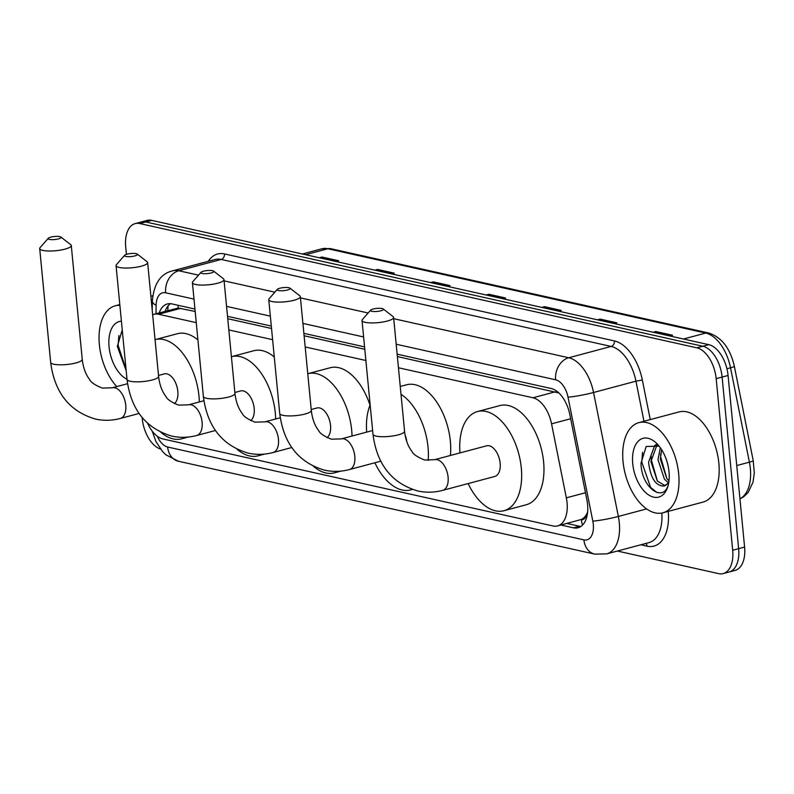 <?xml version="1.0" encoding="UTF-8"?>
<svg xmlns="http://www.w3.org/2000/svg" width="794" height="794" viewBox="0 0 794 794"><rect width="100%" height="100%" fill="white"/><g stroke="black" fill="none" stroke-linecap="round" stroke-linejoin="round"><path stroke-width="1.19" d="M586.002 515.237A27.989 15.811 75.1 0 1 581.109 519.544L581.406 519.604A9.33 5.27 -104.9 0 0 586.002 515.237L587.689 512.13M195.185 311.456L178.184 308.042L153.947 314.295A27.989 15.811 -104.9 0 0 152.656 314.752M558.063 392.216A27.989 22.153 102.6 0 0 558.083 392.792L397.377 356.566M364.803 349.3L304.102 335.763M271.538 328.488L227.749 318.722M147.624 423.321A27.989 15.811 -104.9 0 0 162.879 438.943L552.971 525.965A27.989 15.811 -104.9 0 0 557.587 525.916L581.109 519.544M196.257 322.652L158.562 314.245A27.989 15.811 -104.9 0 0 153.947 314.295M557.587 525.916A27.989 15.811 -104.9 0 0 566.35 497.838L551.552 423.827A27.989 15.811 -104.9 0 0 532.953 397.774L398.449 367.761M365.885 360.496L305.184 346.958M272.61 339.693L228.831 329.927M126.425 254.368L125.71 246.924A27.989 15.811 75.1 0 1 135.188 223.6A27.989 15.811 75.1 0 1 139.794 223.551L696.864 347.832A27.989 15.811 75.1 0 1 716.168 378.649L732.683 550.252A27.989 15.811 75.1 0 1 723.205 573.576A27.989 15.811 75.1 0 1 718.6 573.625L617.375 551.036M160.507 449.067A27.989 15.811 75.1 0 1 142.235 418.527L142.136 417.525M723.205 573.576L735.115 570.4A27.989 15.811 75.1 0 0 744.593 547.076L728.068 375.473A27.989 15.811 75.1 0 0 708.764 344.656L151.694 220.375A27.989 15.811 75.1 0 0 147.088 220.424L141.143 222.012A27.989 15.811 75.1 0 1 145.749 221.963L702.809 346.244A27.989 15.811 75.1 0 1 722.113 377.061L738.638 548.664A27.989 15.811 75.1 0 1 729.16 571.988A27.989 15.811 75.1 0 0 738.638 548.664L722.113 377.061A27.989 15.811 75.1 0 0 702.809 346.244L145.749 221.963A27.989 15.811 75.1 0 0 141.143 222.012L135.188 223.6M560.921 525.023L573.486 527.831A27.989 15.811 -104.9 0 0 578.092 527.772A27.989 15.811 -104.9 0 0 586.865 499.694L569.834 414.587A27.989 15.811 -104.9 0 0 551.235 388.534L397.139 354.154M194.947 309.045L171.951 303.913A27.989 15.811 -104.9 0 0 167.345 303.963A27.989 15.811 -104.9 0 0 159.217 312.886M364.575 346.889L303.874 333.341M271.3 326.076L227.521 316.31M580.93 526.462A27.989 15.811 75.1 0 1 579.431 526.243L566.876 523.435M165.172 311.298A27.989 15.811 75.1 0 1 170.462 303.685M597.475 319.823L600.185 319.099L616.878 322.83L614.169 323.545M653.125 332.239L655.834 331.515L672.528 335.237L669.818 335.961M430.517 282.575L433.236 281.86L449.93 285.582L447.221 286.306M374.867 270.168L377.577 269.444L394.281 273.166L391.561 273.89M319.218 257.752L321.927 257.028L338.621 260.75L335.912 261.474M541.826 307.407L544.535 306.683L561.229 310.414L558.519 311.139M486.166 294.991L488.886 294.266L505.579 297.998L502.87 298.723M486.861 295.15L487.863 294.653A7.464 5.905 -77.4 0 1 488.886 294.266M542.51 307.566L543.513 307.07A7.464 5.905 -77.4 0 1 544.535 306.683M319.903 257.901L320.905 257.415A7.464 5.905 -77.4 0 1 321.927 257.028M375.562 270.317L376.555 269.831A7.464 5.905 -77.4 0 1 377.577 269.444M431.211 282.733L432.204 282.237A7.464 5.905 -77.4 0 1 433.236 281.86M653.809 332.398L654.812 331.902A7.464 5.905 -77.4 0 1 655.834 331.515M598.16 319.982L599.162 319.486A7.464 5.905 -77.4 0 1 600.185 319.099M116.758 386.589A46.648 26.361 75.1 0 1 99.369 344.685A46.648 26.361 75.1 0 1 115.17 305.819A46.648 26.361 75.1 0 1 119.874 305.323M122.246 329.907L117.333 346.373L126.177 370.729M127 379.264A30.42 17.18 75.1 0 1 109.056 346.849A30.42 17.18 75.1 0 1 121.403 321.183M118.882 335.525L118.108 345.281L126.057 369.448M49.417 239.401A6.531 1.519 -5.5 0 0 57.466 239.123A6.531 1.519 -5.5 0 0 60.9 237.039A6.531 1.519 -5.5 0 0 59.828 236.622A6.531 1.519 -5.5 0 0 53.258 236.642A6.531 1.519 -5.5 0 0 48.275 238.26A6.531 1.519 -5.5 0 0 49.417 239.401M60.9 237.039L70.735 244.681A15.86 3.692 174.5 0 1 71.281 245.525A15.86 3.692 174.5 0 1 60.642 250.08A15.86 3.692 174.5 0 1 42.846 250.418A15.86 3.692 174.5 0 1 39.7 248.562A15.86 3.692 174.5 0 1 40.077 247.639L48.275 238.26M174.352 403.6A15.86 8.962 -104.9 0 0 177.826 391.343A15.86 8.962 -104.9 0 0 164.269 373.905L158.502 375.443M155.058 339.673A51.312 28.991 75.1 0 1 155.128 339.653A51.312 28.991 75.1 0 1 198.966 396.057A51.312 28.991 75.1 0 1 199.324 401.963M185.429 437.256A51.312 28.991 75.1 0 1 181.588 438.814A51.312 28.991 75.1 0 1 160.795 432.273M155.128 339.653L177.449 333.698A51.312 28.991 75.1 0 1 197.924 339.961M125.77 256.432A6.531 1.519 -5.5 0 0 133.819 256.154A6.531 1.519 -5.5 0 0 137.253 254.07A6.531 1.519 -5.5 0 0 136.181 253.653A6.531 1.519 -5.5 0 0 129.611 253.673A6.531 1.519 -5.5 0 0 124.628 255.291A6.531 1.519 -5.5 0 0 125.77 256.432M137.253 254.07L147.088 261.722A15.86 3.692 174.5 0 1 147.634 262.556A15.86 3.692 174.5 0 1 136.995 267.112A15.86 3.692 174.5 0 1 119.199 267.449A15.86 3.692 174.5 0 1 116.053 265.593A15.86 3.692 174.5 0 1 116.43 264.67L124.628 255.291M250.706 420.631A15.86 8.962 -104.9 0 0 254.179 408.374A15.86 8.962 -104.9 0 0 240.622 390.936L234.855 392.474M231.411 356.704A51.312 28.991 75.1 0 1 231.481 356.685A51.312 28.991 75.1 0 1 275.32 413.088A51.312 28.991 75.1 0 1 275.677 418.994M261.782 454.287A51.312 28.991 75.1 0 1 257.941 455.845A51.312 28.991 75.1 0 1 237.148 449.315M231.481 356.685L253.802 350.73A51.312 28.991 75.1 0 1 274.277 356.992M202.113 273.464A6.531 1.519 -5.5 0 0 210.172 273.196A6.531 1.519 -5.5 0 0 213.606 271.111A6.531 1.519 -5.5 0 0 212.534 270.685A6.531 1.519 -5.5 0 0 205.964 270.704A6.531 1.519 -5.5 0 0 200.981 272.322A6.531 1.519 -5.5 0 0 202.113 273.464M213.606 271.111L223.442 278.754A15.86 3.692 174.5 0 1 223.977 279.587A15.86 3.692 174.5 0 1 213.348 284.153A15.86 3.692 174.5 0 1 195.552 284.48A15.86 3.692 174.5 0 1 192.406 282.624A15.86 3.692 174.5 0 1 192.783 281.701L200.981 272.322M327.059 437.663A15.86 8.962 -104.9 0 0 330.532 425.405A15.86 8.962 -104.9 0 0 316.975 407.977L311.208 409.515M307.764 373.736A51.312 28.991 75.1 0 1 307.834 373.716A51.312 28.991 75.1 0 1 351.673 430.13A51.312 28.991 75.1 0 1 352.03 436.025M338.135 471.318A51.312 28.991 75.1 0 1 334.294 472.877A51.312 28.991 75.1 0 1 313.501 466.346M307.834 373.716L330.155 367.761A51.312 28.991 75.1 0 1 370.014 405.198M278.466 290.505A6.531 1.519 -5.5 0 0 286.525 290.227A6.531 1.519 -5.5 0 0 289.949 288.143A6.531 1.519 -5.5 0 0 288.887 287.726A6.531 1.519 -5.5 0 0 282.317 287.746A6.531 1.519 -5.5 0 0 277.334 289.353A6.531 1.519 -5.5 0 0 278.466 290.505M289.949 288.143L299.795 295.785A15.86 3.692 174.5 0 1 300.331 296.619A15.86 3.692 174.5 0 1 289.701 301.184A15.86 3.692 174.5 0 1 271.905 301.522A15.86 3.692 174.5 0 1 268.759 299.666A15.86 3.692 174.5 0 1 269.136 298.733L277.334 289.353M401.01 394.3A51.312 28.991 75.1 0 1 428.026 447.161A51.312 28.991 75.1 0 1 428.174 460.451M412.245 489.402A51.312 28.991 75.1 0 1 410.647 489.918A51.312 28.991 75.1 0 1 374.867 462.763M400.255 386.46L406.508 384.792A51.312 28.991 75.1 0 1 450.347 441.206A51.312 28.991 75.1 0 1 450.397 455.478M406.786 441.643A15.86 8.962 -104.9 0 0 405.069 434.963M366.689 432.115A51.312 28.991 75.1 0 1 370.153 404.851M371.741 311.308A6.531 1.519 -5.5 0 0 379.8 311.03A6.531 1.519 -5.5 0 0 383.224 308.945A6.531 1.519 -5.5 0 0 382.152 308.529A6.531 1.519 -5.5 0 0 375.582 308.548A6.531 1.519 -5.5 0 0 370.599 310.166A6.531 1.519 -5.5 0 0 371.741 311.308M383.224 308.945L393.06 316.598A15.86 3.692 174.5 0 1 393.606 317.431A15.86 3.692 174.5 0 1 382.966 321.987A15.86 3.692 174.5 0 1 365.171 322.324A15.86 3.692 174.5 0 1 362.024 320.468A15.86 3.692 174.5 0 1 362.401 319.545L370.599 310.166M494.781 476.46A15.86 8.962 -104.9 0 0 500.151 463.249A15.86 8.962 -104.9 0 0 486.603 445.811L434.536 459.706A15.86 8.962 -104.9 0 1 437.147 459.676A15.86 8.962 -104.9 0 1 448.084 477.144A15.86 8.962 -104.9 0 1 442.715 490.355L494.781 476.46M459.964 452.927A51.312 28.991 75.1 0 1 477.462 411.56A51.312 28.991 75.1 0 1 521.301 467.964A51.312 28.991 75.1 0 1 503.922 510.721A51.312 28.991 75.1 0 1 468.142 483.576M477.462 411.56L499.773 405.605A51.312 28.991 75.1 0 1 543.612 462.009A51.312 28.991 75.1 0 1 526.233 504.766L503.922 510.721M678.691 473.929A46.648 26.361 75.1 0 1 662.901 512.795A46.648 26.361 75.1 0 1 623.042 461.513A46.648 26.361 75.1 0 1 638.842 422.646A46.648 26.361 75.1 0 1 678.691 473.929M638.842 422.646L679.009 411.927A46.648 26.361 75.1 0 1 718.858 463.21A46.648 26.361 75.1 0 1 703.067 502.076L662.901 512.795M656.985 444.918L650.921 461.542L657.333 481.045L664.985 485.64M656.231 444.59L654.722 445.484L648.559 462.177C650.485 477.998 655.606 485.968 663.903 486.067A21.091 11.91 75.1 0 0 668.876 481.65M661.62 449.652L660.37 459.021L666.781 478.524L668.985 480.817M660.32 447.707L658.008 459.657L664.419 479.149L668.27 482.653M663.764 486.107L668.657 483.04M659.149 446.168L646.167 446.486L641.006 463.2C641.125 487.079 662.851 503.019 668.141 485.263M632.729 463.676A30.42 17.18 75.1 0 1 656.519 443.27A30.42 17.18 75.1 0 1 669.014 471.765A30.42 17.18 75.1 0 1 667.952 486.107A30.42 17.18 75.1 0 1 648.847 495.069A30.42 17.18 75.1 0 1 632.729 463.676M660.658 453.801L660.677 457.066L666.871 478.633M651.209 456.322L651.229 459.587L657.422 481.154M642.554 452.352L641.78 462.108L650.623 487.417L656.797 492.439M178.154 305.293A27.989 22.153 102.6 0 0 178.184 308.042M168.01 310.543A27.989 10.272 -179.3 0 1 167.852 309.412L167.842 310.593M581.406 519.604A27.989 22.153 102.6 0 0 582.459 525.191M180.923 308.28L158.562 314.245M555.314 391.799L532.953 397.774M570.668 418.726L551.552 423.827M585.476 492.737L566.35 497.838M157.311 436.253A18.659 10.54 -104.9 0 0 167.633 447.012L583.908 539.87A18.659 10.54 -104.9 0 0 593.297 524.288A18.659 10.54 -104.9 0 0 592.82 521.122L568.018 397.159A18.659 10.54 -104.9 0 0 555.621 379.79L396.186 344.219M152.21 431.112L155.971 441.663L162.74 451.746L165.916 454.833L178.452 461.254A18.659 14.768 -77.4 0 1 167.633 447.012M393.725 318.702L568.762 357.757A37.318 21.081 75.1 0 1 593.555 392.494L618.357 516.457A37.318 21.081 75.1 0 1 619.3 522.809A37.318 21.081 75.1 0 1 606.666 553.894L649.065 542.59A37.318 21.081 -104.9 0 0 661.829 513.033M646.634 508.914L618.357 516.457A18.659 1.717 168.7 0 1 592.82 521.122M668.23 511.376A41.983 23.721 75.1 0 1 647.07 546.173L640.827 544.783M208.266 261.315A41.983 23.721 75.1 0 1 224.474 253.931L614.447 340.934A41.983 23.721 75.1 0 1 642.336 380.018L650.256 419.599M139.794 223.551L151.694 220.375M732.683 550.252L744.593 547.076M716.168 378.649L728.068 375.473M696.864 347.832L708.764 344.656M172.645 270.823A37.318 21.081 75.1 0 1 178.789 270.754L221.189 259.44A37.318 21.081 -104.9 0 0 215.045 259.509L172.645 270.823C160.606 273.662 153.838 283.736 152.349 301.065L152.23 310.345M568.018 397.159A18.659 1.717 168.7 0 0 593.555 392.494L635.954 381.18A37.318 21.081 -104.9 0 0 611.162 346.442L221.189 259.44A4.665 3.692 102.6 0 0 224.474 253.931M643.974 421.277L635.954 381.18L642.336 380.018M555.621 379.79A18.659 14.768 -77.4 0 1 568.762 357.757L611.162 346.442A4.665 3.692 102.6 0 0 614.447 340.934M193.994 299.11L165.658 292.788A18.659 14.768 -77.4 0 1 178.789 270.754L198.5 275.151M224.107 280.868L274.853 292.182M300.46 297.899L368.128 312.995M165.658 292.788A18.659 10.54 -104.9 0 0 156.13 305.273L156.021 313.739M363.612 336.954L302.911 323.406M270.347 316.141L226.558 306.375M647.07 546.173A4.665 3.692 102.6 0 0 645.859 543.443M156.13 305.273A18.659 6.848 -179.3 0 1 152.349 301.065M178.452 461.254L594.716 554.113A18.659 14.768 -77.4 0 1 583.908 539.87M579.431 526.243L573.486 527.831M305.581 254.705L327.853 248.76A9.33 7.384 -77.4 0 1 330.751 248.691L708.635 332.994A9.33 7.384 102.6 0 0 705.737 333.063L327.853 248.76A37.318 21.081 -104.9 0 0 321.709 248.83L330.751 248.691M708.635 332.994C721.667 337.202 730.242 348.318 734.351 366.322A9.33 0.854 168.7 0 1 730.53 367.811A37.318 21.081 -104.9 0 0 705.737 333.063L683.465 339.008M734.351 366.322L753.228 460.679A9.33 0.854 168.7 0 1 749.407 462.168L730.53 367.811L726.927 368.773M739.939 498.771A37.318 21.081 -104.9 0 0 749.407 462.168L736.743 465.552M504.329 298.326L487.863 294.653M448.67 285.919L432.204 282.237M393.02 273.503L376.555 269.831M337.371 261.087L320.905 257.415M559.978 310.742L543.513 307.07M615.628 323.158L599.162 319.486M671.277 335.574L654.812 331.902M139.059 413.466L120.38 418.448C112.023 420.661 103.706 420.87 95.429 419.053C69.485 411.421 54.558 392.524 50.657 362.362A15.86 3.692 -5.5 0 0 53.803 364.218A15.86 3.692 -5.5 0 0 71.599 363.88A15.86 3.692 -5.5 0 0 82.239 359.325L71.281 245.525M120.38 418.448A15.86 8.962 -104.9 0 0 125.75 405.238A15.86 8.962 -104.9 0 0 114.812 387.77A15.86 8.962 -104.9 0 0 112.202 387.8L102.337 388.087C95.091 385.239 90.824 382.331 89.533 379.393C85.613 374.311 83.181 367.622 82.239 359.325M215.412 430.497L196.733 435.479C188.377 437.702 180.059 437.901 171.782 436.085C145.838 428.452 130.911 409.555 127.01 379.393A15.86 3.692 -5.5 0 0 130.156 381.249A15.86 3.692 -5.5 0 0 147.952 380.912A15.86 3.692 -5.5 0 0 158.592 376.356L147.634 262.556M196.733 435.479A15.86 8.962 -104.9 0 0 202.103 422.269A15.86 8.962 -104.9 0 0 191.165 404.801A15.86 8.962 -104.9 0 0 188.555 404.831L178.69 405.129C171.444 402.27 167.177 399.372 165.886 396.424C161.966 391.353 159.534 384.663 158.592 376.356M291.765 447.528L273.086 452.52C264.73 454.734 256.412 454.932 248.135 453.116C222.191 445.484 207.264 426.596 203.363 396.434A15.86 3.692 -5.5 0 0 206.509 398.28A15.86 3.692 -5.5 0 0 224.305 397.953A15.86 3.692 -5.5 0 0 234.945 393.387L223.977 279.587M273.086 452.52A15.86 8.962 -104.9 0 0 278.456 439.3A15.86 8.962 -104.9 0 0 267.518 421.842A15.86 8.962 -104.9 0 0 264.908 421.862L255.043 422.16C247.797 419.301 243.53 416.403 242.239 413.456C238.319 408.384 235.887 401.695 234.945 393.387M380.743 461.195L349.439 469.552C341.083 471.765 332.765 471.964 324.488 470.157C298.544 462.525 283.617 443.628 279.716 413.466A15.86 3.692 -5.5 0 0 282.863 415.322A15.86 3.692 -5.5 0 0 300.658 414.984A15.86 3.692 -5.5 0 0 311.298 410.419L300.331 296.619M349.439 469.552A15.86 8.962 -104.9 0 0 354.809 456.332A15.86 8.962 -104.9 0 0 343.871 438.874A15.86 8.962 -104.9 0 0 341.261 438.903L331.396 439.191C324.151 436.333 319.883 433.435 318.593 430.497C314.672 425.415 312.241 418.726 311.298 410.419M442.715 490.355C434.358 492.578 426.041 492.776 417.763 490.96C391.809 483.328 376.892 464.43 372.982 434.268A15.86 3.692 -5.5 0 0 376.128 436.124A15.86 3.692 -5.5 0 0 393.923 435.787A15.86 3.692 -5.5 0 0 404.563 431.231L393.606 317.431M168.05 305.938L167.852 309.412M594.716 554.113L606.666 553.894M753.228 460.679L754.3 472.877L753.049 482.067L748.176 492.449L743.601 496.855L739.948 498.86M321.709 248.83L302.365 253.991M115.17 305.819L119.805 304.578M150.88 296.291L152.736 295.795M181.588 438.814L188.208 437.047M50.657 362.362L39.7 248.562M127.546 383.71L112.202 387.8M257.941 455.845L264.561 454.079M127.01 379.393L116.053 265.593M203.899 400.742L188.555 404.831M334.294 472.877L340.914 471.11M203.363 396.434L192.406 282.624M280.252 417.773L264.908 421.862M410.647 489.918L412.384 489.451M279.716 413.466L268.759 299.666M372.624 430.527L341.261 438.903M404.563 431.231C405.506 439.539 407.937 446.228 411.858 451.3C413.148 454.247 417.426 457.146 424.671 460.004L434.536 459.706M372.982 434.268L362.024 320.468"/></g></svg>

